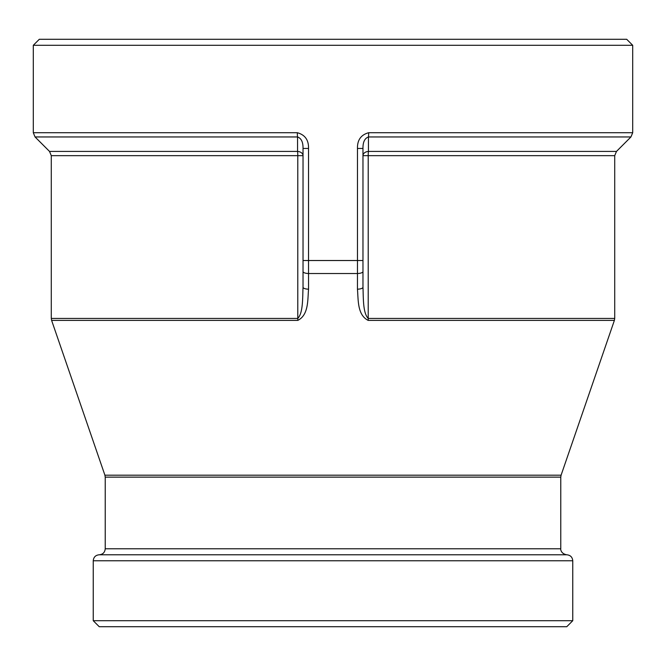 <?xml version="1.0" encoding="UTF-8"?>
<svg xmlns="http://www.w3.org/2000/svg" width="666" height="666" viewBox="0 0 666 666"><rect width="100%" height="100%" fill="white"/><g stroke="black" fill="none" stroke-linecap="round" stroke-linejoin="round"><path stroke-width="1" d="M33.3 45.288L39.294 39.294L626.706 39.294L632.7 45.288L33.3 45.288L33.3 132.717L297.327 132.717A5.994 0.716 90 0 0 297.544 136.955C301.307 138.312 303.138 142.141 303.03 148.451L303.03 287.237C302.564 297.719 303.155 312.978 297.785 318.431A5.994 0.749 90 0 0 297.827 320.379C308.799 314.935 307.6 299.667 308.549 289.194A5.994 1.956 180 0 1 303.03 287.237L303.03 155.661L297.785 155.661L297.785 318.431L51.282 318.431L51.607 320.379L297.827 320.379M572.76 620.712L93.24 620.712L99.234 626.706L566.766 626.706L572.76 620.712L572.76 560.772C572.402 557.134 570.404 555.136 566.766 554.778L99.234 554.778C95.596 555.136 93.598 557.134 93.24 560.772L572.76 560.772M308.549 289.194L308.533 260.514L303.03 260.514M368.673 132.717A5.994 0.716 90 0 1 368.456 136.955L630.943 136.955L632.7 132.717L368.673 132.717C360.98 134.807 357.251 140.051 357.467 148.451L357.467 260.514L308.533 260.514L308.533 148.451L303.03 148.451L303.03 155.661A5.994 4.254 180 0 0 297.569 151.423A5.994 0.749 -90 0 1 297.785 155.661L51.282 155.661L49.525 151.423L35.057 136.955L297.544 136.955A54783.437 12484.786 103.5 0 0 297.569 151.423L49.525 151.423M308.533 148.451C308.749 140.051 305.02 134.807 297.327 132.717M357.451 289.194C358.391 299.675 357.176 314.926 368.173 320.379A5.994 0.749 -90 0 0 368.215 318.431C362.828 312.978 363.428 297.727 362.97 287.237L362.97 260.514L357.467 260.514L357.451 289.194A5.994 1.956 0 0 0 362.97 287.237L362.97 148.451C362.862 142.141 364.693 138.312 368.456 136.955A54783.329 12484.761 -103.5 0 1 368.431 151.423A5.994 4.254 180 0 0 362.97 155.661L368.215 155.661A5.994 0.749 90 0 1 368.431 151.423L616.475 151.423L630.943 136.955M357.467 148.451L362.97 148.451M362.97 271.57A5.994 1.956 0 0 1 357.442 273.518L308.558 273.518A5.994 1.956 180 0 1 303.03 271.57M614.718 318.431L368.215 318.431L368.215 155.661L614.718 155.661L614.718 318.431L614.393 320.379L368.173 320.379M566.766 554.778C560.381 553.679 560.547 548.401 560.772 548.784L105.228 548.784L105.228 477.131L560.772 477.131L561.097 475.183L104.903 475.183L51.607 320.379M35.057 136.955L33.3 132.717M51.282 318.431L51.282 155.661M632.7 132.717L632.7 45.288M616.475 151.423L614.718 155.661M561.097 475.183L614.393 320.379M93.24 620.712L93.24 560.772M105.228 548.784C104.87 552.422 102.872 554.42 99.234 554.778M560.772 548.784L560.772 477.131M105.228 477.131L104.903 475.183"/></g></svg>
